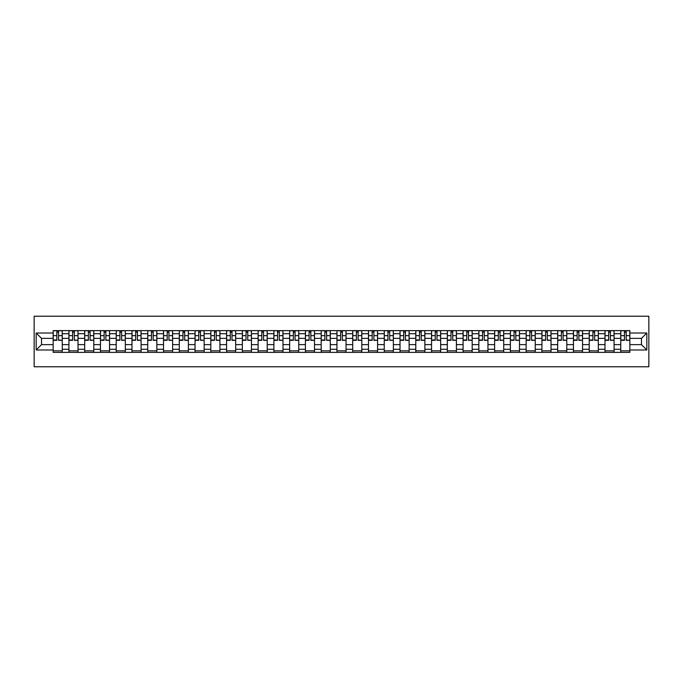 <?xml version="1.0" encoding="UTF-8"?>
<svg xmlns="http://www.w3.org/2000/svg" width="683" height="683" viewBox="0 0 683 683"><rect width="100%" height="100%" fill="white"/><g stroke="black" fill="none" stroke-linecap="round" stroke-linejoin="round"><path stroke-width="1.02" d="M34.15 366.771L648.85 366.771L648.85 316.229L34.15 316.229L34.15 366.771M68.915 352.368L68.915 333.714L62.247 333.714L62.247 352.368M62.247 333.714L62.247 330.632M68.915 333.714L68.915 330.632M78.016 330.632L78.016 352.368M84.683 352.368L84.683 330.632M93.784 330.632L93.784 352.368M100.452 352.368L100.452 330.632M109.545 330.632L109.545 352.368M116.221 352.368L116.221 330.632M125.313 330.632L125.313 352.368M131.981 352.368L131.981 330.632M141.082 330.632L141.082 352.368M147.75 352.368L147.75 330.632M156.851 330.632L156.851 352.368M163.519 352.368L163.519 330.632M172.611 330.632L172.611 352.368M179.287 352.368L179.287 330.632M188.38 330.632L188.38 352.368M195.048 352.368L195.048 330.632M204.149 330.632L204.149 352.368M210.816 352.368L210.816 330.632M219.917 330.632L219.917 352.368M226.585 352.368L226.585 330.632M235.678 330.632L235.678 352.368M242.354 352.368L242.354 330.632M251.446 330.632L251.446 352.368M258.114 352.368L258.114 330.632M267.215 330.632L267.215 352.368M273.883 352.368L273.883 330.632M282.984 330.632L282.984 352.368M289.652 352.368L289.652 330.632M298.744 330.632L298.744 352.368M305.421 352.368L305.421 330.632M314.513 330.632L314.513 352.368M321.189 352.368L321.189 330.632M330.282 330.632L330.282 352.368M336.95 352.368L336.95 330.632M346.05 330.632L346.05 352.368M352.718 352.368L352.718 330.632M361.811 330.632L361.811 352.368M368.487 352.368L368.487 330.632M377.579 330.632L377.579 352.368M384.256 352.368L384.256 330.632M393.348 330.632L393.348 352.368M400.016 352.368L400.016 330.632M409.117 330.632L409.117 352.368M415.785 352.368L415.785 330.632M424.886 330.632L424.886 352.368M431.554 352.368L431.554 330.632M440.646 330.632L440.646 352.368M447.322 352.368L447.322 330.632M456.415 330.632L456.415 352.368M463.083 352.368L463.083 330.632M472.184 330.632L472.184 352.368M478.851 352.368L478.851 330.632M487.952 330.632L487.952 352.368M494.62 352.368L494.62 330.632M503.712 330.632L503.712 352.368M510.389 352.368L510.389 330.632M519.481 330.632L519.481 352.368M526.149 352.368L526.149 330.632M535.25 330.632L535.25 352.368M541.918 352.368L541.918 330.632M551.019 330.632L551.019 352.368M557.687 352.368L557.687 330.632M566.779 330.632L566.779 352.368M573.455 352.368L573.455 330.632M582.548 330.632L582.548 352.368M589.216 352.368L589.216 330.632M598.317 330.632L598.317 352.368M604.984 352.368L604.984 330.632M614.085 330.632L614.085 352.368M620.753 352.368L620.753 330.632M620.753 344.633L614.085 344.633M604.984 344.633L598.317 344.633M589.216 344.633L582.548 344.633M573.455 344.633L566.779 344.633M557.687 344.633L551.019 344.633M541.918 344.633L535.25 344.633M526.149 344.633L519.481 344.633M510.389 344.633L503.712 344.633M494.62 344.633L487.952 344.633M478.851 344.633L472.184 344.633M463.083 344.633L456.415 344.633M447.322 344.633L440.646 344.633M431.554 344.633L424.886 344.633M415.785 344.633L409.117 344.633M400.016 344.633L393.348 344.633M384.256 344.633L377.579 344.633M368.487 344.633L361.811 344.633M352.718 344.633L346.05 344.633M336.95 344.633L330.282 344.633M321.189 344.633L314.513 344.633M305.421 344.633L298.744 344.633M289.652 344.633L282.984 344.633M273.883 344.633L267.215 344.633M258.114 344.633L251.446 344.633M242.354 344.633L235.678 344.633M226.585 344.633L219.917 344.633M210.816 344.633L204.149 344.633M195.048 344.633L188.38 344.633M179.287 344.633L172.611 344.633M163.519 344.633L156.851 344.633M147.75 344.633L141.082 344.633M131.981 344.633L125.313 344.633M116.221 344.633L109.545 344.633M100.452 344.633L93.784 344.633M84.683 344.633L78.016 344.633M68.915 344.633L62.247 344.633M620.753 338.367L614.085 338.367M604.984 338.367L598.317 338.367M589.216 338.367L582.548 338.367M573.455 338.367L566.779 338.367M557.687 338.367L551.019 338.367M541.918 338.367L535.25 338.367M526.149 338.367L519.481 338.367M510.389 338.367L503.712 338.367M494.62 338.367L487.952 338.367M478.851 338.367L472.184 338.367M463.083 338.367L456.415 338.367M447.322 338.367L440.646 338.367M431.554 338.367L424.886 338.367M415.785 338.367L409.117 338.367M400.016 338.367L393.348 338.367M384.256 338.367L377.579 338.367M368.487 338.367L361.811 338.367M352.718 338.367L346.05 338.367M336.95 338.367L330.282 338.367M321.189 338.367L314.513 338.367M305.421 338.367L298.744 338.367M289.652 338.367L282.984 338.367M273.883 338.367L267.215 338.367M258.114 338.367L251.446 338.367M242.354 338.367L235.678 338.367M226.585 338.367L219.917 338.367M210.816 338.367L204.149 338.367M195.048 338.367L188.38 338.367M179.287 338.367L172.611 338.367M163.519 338.367L156.851 338.367M147.75 338.367L141.082 338.367M131.981 338.367L125.313 338.367M116.221 338.367L109.545 338.367M100.452 338.367L93.784 338.367M84.683 338.367L78.016 338.367M68.915 338.367L62.247 338.367M41.526 344.633L53.154 344.633L53.154 338.367L41.526 338.367L41.526 344.633L36.173 349.986L36.173 333.014L53.154 333.014L53.154 338.367M629.846 338.367L629.846 344.633L641.474 344.633L641.474 338.367L629.846 338.367L629.846 330.632L53.154 330.632L53.154 333.014M629.846 333.014L646.827 333.014L646.827 349.986L629.846 349.986L629.846 344.633M53.154 344.633L53.154 352.368L629.846 352.368L629.846 349.986M53.154 349.986L36.173 349.986M62.247 350.849L53.154 350.849M56.843 332.151L58.559 332.151M78.016 350.849L68.915 350.849M72.603 332.151L74.327 332.151M93.784 350.849L84.683 350.849M88.372 332.151L90.088 332.151M109.545 350.849L100.452 350.849M104.14 332.151L105.856 332.151M125.313 350.849L116.221 350.849M119.909 332.151L121.625 332.151M141.082 350.849L131.981 350.849M135.669 332.151L137.394 332.151M156.851 350.849L147.75 350.849M151.438 332.151L153.154 332.151M172.611 350.849L163.519 350.849M167.207 332.151L168.923 332.151M188.38 350.849L179.287 350.849M182.976 332.151L184.692 332.151M204.149 350.849L195.048 350.849M198.744 332.151L200.461 332.151M219.917 350.849L210.816 350.849M214.505 332.151L216.229 332.151M235.678 350.849L226.585 350.849M230.273 332.151L231.989 332.151M251.446 350.849L242.354 350.849M246.042 332.151L247.758 332.151M267.215 350.849L258.114 350.849M261.811 332.151L263.527 332.151M282.984 350.849L273.883 350.849M277.571 332.151L279.296 332.151M298.744 350.849L289.652 350.849M293.34 332.151L295.056 332.151M314.513 350.849L305.421 350.849M309.109 332.151L310.825 332.151M330.282 350.849L321.189 350.849M324.877 332.151L326.594 332.151M346.05 350.849L336.95 350.849M340.638 332.151L342.362 332.151M361.811 350.849L352.718 350.849M356.406 332.151L358.123 332.151M377.579 350.849L368.487 350.849M372.175 332.151L373.891 332.151M393.348 350.849L384.256 350.849M387.944 332.151L389.66 332.151M409.117 350.849L400.016 350.849M403.704 332.151L405.429 332.151M424.886 350.849L415.785 350.849M419.473 332.151L421.189 332.151M440.646 350.849L431.554 350.849M435.242 332.151L436.958 332.151M456.415 350.849L447.322 350.849M451.011 332.151L452.727 332.151M472.184 350.849L463.083 350.849M466.771 332.151L468.495 332.151M487.952 350.849L478.851 350.849M482.54 332.151L484.256 332.151M503.712 350.849L494.62 350.849M498.308 332.151L500.024 332.151M519.481 350.849L510.389 350.849M514.077 332.151L515.793 332.151M535.25 350.849L526.149 350.849M529.846 332.151L531.562 332.151M551.019 350.849L541.918 350.849M545.606 332.151L547.331 332.151M566.779 350.849L557.687 350.849M561.375 332.151L563.091 332.151M582.548 350.849L573.455 350.849M577.144 332.151L578.86 332.151M598.317 350.849L589.216 350.849M592.912 332.151L594.628 332.151M614.085 350.849L604.984 350.849M608.673 332.151L610.397 332.151M629.846 350.849L620.753 350.849M624.441 332.151L626.157 332.151M36.173 333.014L41.526 338.367M641.474 344.633L646.827 349.986M641.474 338.367L646.827 333.014M58.559 339.989L62.196 340.339L58.559 340.339L58.559 330.734L62.196 330.734L60.172 330.734M62.196 339.989L62.196 330.734M56.843 332.049L58.559 332.049M55.221 330.734L53.206 330.734L53.206 340.339L56.843 340.339L56.843 330.734L55.374 330.734M53.206 330.734L60.027 330.734M74.327 339.989L77.964 340.339L74.327 340.339L74.327 330.734L77.964 330.734L75.941 330.734M77.964 339.989L77.964 330.734M72.603 332.049L74.327 332.049M70.989 330.734L68.966 330.734L68.966 340.339L72.603 340.339L72.603 330.734L71.143 330.734M68.966 330.734L75.787 330.734M90.088 339.989L93.733 340.339L90.088 340.339L90.088 330.734L93.733 330.734L91.71 330.734M93.733 339.989L93.733 330.734M88.372 332.049L90.088 332.049M86.758 330.734L84.735 330.734L84.735 340.339L88.372 340.339L88.372 330.734L86.912 330.734M84.735 330.734L91.556 330.734M105.856 339.989L109.493 340.339L105.856 340.339L105.856 330.734L109.493 330.734L107.479 330.734M109.493 339.989L109.493 330.734M104.14 332.049L105.856 332.049M102.527 330.734L100.503 330.734L100.503 340.339L104.14 340.339L104.14 330.734L102.672 330.734M100.503 330.734L107.325 330.734M121.625 339.989L125.262 340.339L121.625 340.339L121.625 330.734L125.262 330.734L123.239 330.734M125.262 339.989L125.262 330.734M119.909 332.049L121.625 332.049M118.287 330.734L116.272 330.734L116.272 340.339L119.909 340.339L119.909 330.734L118.441 330.734M116.272 330.734L123.094 330.734M137.394 339.989L141.031 340.339L137.394 340.339L137.394 330.734L141.031 330.734L139.008 330.734M141.031 339.989L141.031 330.734M135.669 332.049L137.394 332.049M134.056 330.734L132.032 330.734L132.032 340.339L135.669 340.339L135.669 330.734L134.209 330.734M132.032 330.734L138.854 330.734M153.154 339.989L156.8 340.339L153.154 340.339L153.154 330.734L156.8 330.734L154.776 330.734M156.8 339.989L156.8 330.734M151.438 332.049L153.154 332.049M149.825 330.734L147.801 330.734L147.801 340.339L151.438 340.339L151.438 330.734L149.978 330.734M147.801 330.734L154.623 330.734M168.923 339.989L172.56 340.339L168.923 340.339L168.923 330.734L172.56 330.734L170.545 330.734M172.56 339.989L172.56 330.734M167.207 332.049L168.923 332.049M165.593 330.734L163.57 330.734L163.57 340.339L167.207 340.339L167.207 330.734L165.738 330.734M163.57 330.734L170.391 330.734M184.692 339.989L188.329 340.339L184.692 340.339L184.692 330.734L188.329 330.734L186.305 330.734M188.329 339.989L188.329 330.734M182.976 332.049L184.692 332.049M181.354 330.734L179.339 330.734L179.339 340.339L182.976 340.339L182.976 330.734L181.507 330.734M179.339 330.734L186.16 330.734M200.461 339.989L204.097 340.339L200.461 340.339L200.461 330.734L204.097 330.734L202.074 330.734M204.097 339.989L204.097 330.734M198.744 332.049L200.461 332.049M197.122 330.734L195.099 330.734L195.099 340.339L198.744 340.339L198.744 330.734L197.276 330.734M195.099 330.734L201.92 330.734M216.229 339.989L219.866 340.339L216.229 340.339L216.229 330.734L219.866 330.734L217.843 330.734M219.866 339.989L219.866 330.734M214.505 332.049L216.229 332.049M212.891 330.734L210.868 330.734L210.868 340.339L214.505 340.339L214.505 330.734L213.045 330.734M210.868 330.734L217.689 330.734M231.989 339.989L235.626 340.339L231.989 340.339L231.989 330.734L235.626 330.734L233.612 330.734M235.626 339.989L235.626 330.734M230.273 332.049L231.989 332.049M228.66 330.734L226.636 330.734L226.636 340.339L230.273 340.339L230.273 330.734L228.805 330.734M226.636 330.734L233.458 330.734M247.758 339.989L251.395 340.339L247.758 340.339L247.758 330.734L251.395 330.734L249.372 330.734M251.395 339.989L251.395 330.734M246.042 332.049L247.758 332.049M244.42 330.734L242.405 330.734L242.405 340.339L246.042 340.339L246.042 330.734L244.574 330.734M242.405 330.734L249.227 330.734M263.527 339.989L267.164 340.339L263.527 340.339L263.527 330.734L267.164 330.734L265.141 330.734M267.164 339.989L267.164 330.734M261.811 332.049L263.527 332.049M260.189 330.734L258.165 330.734L258.165 340.339L261.811 340.339L261.811 330.734L260.343 330.734M258.165 330.734L264.987 330.734M279.296 339.989L282.933 340.339L279.296 340.339L279.296 330.734L282.933 330.734L280.909 330.734M282.933 339.989L282.933 330.734M277.571 332.049L279.296 332.049M275.958 330.734L273.934 330.734L273.934 340.339L277.571 340.339L277.571 330.734L276.111 330.734M273.934 330.734L280.756 330.734M295.056 339.989L298.702 340.339L295.056 340.339L295.056 330.734L298.702 330.734L296.678 330.734M298.702 339.989L298.702 330.734M293.34 332.049L295.056 332.049M291.726 330.734L289.703 330.734L289.703 340.339L293.34 340.339L293.34 330.734L291.872 330.734M289.703 330.734L296.524 330.734M310.825 339.989L314.462 340.339L310.825 340.339L310.825 330.734L314.462 330.734L312.447 330.734M314.462 339.989L314.462 330.734M309.109 332.049L310.825 332.049M307.487 330.734L305.472 330.734L305.472 340.339L309.109 340.339L309.109 330.734L307.64 330.734M305.472 330.734L312.293 330.734M326.594 339.989L330.231 340.339L326.594 340.339L326.594 330.734L330.231 330.734L328.207 330.734M330.231 339.989L330.231 330.734M324.877 332.049L326.594 332.049M323.255 330.734L321.232 330.734L321.232 340.339L324.877 340.339L324.877 330.734L323.409 330.734M321.232 330.734L328.062 330.734M342.362 339.989L345.999 340.339L342.362 340.339L342.362 330.734L345.999 330.734L343.976 330.734M345.999 339.989L345.999 330.734M340.638 332.049L342.362 332.049M339.024 330.734L337.001 330.734L337.001 340.339L340.638 340.339L340.638 330.734L339.178 330.734M337.001 330.734L343.822 330.734M358.123 339.989L361.768 340.339L358.123 340.339L358.123 330.734L361.768 330.734L359.745 330.734M361.768 339.989L361.768 330.734M356.406 332.049L358.123 332.049M354.793 330.734L352.769 330.734L352.769 340.339L356.406 340.339L356.406 330.734L354.938 330.734M352.769 330.734L359.591 330.734M373.891 339.989L377.528 340.339L373.891 340.339L373.891 330.734L377.528 330.734L375.513 330.734M377.528 339.989L377.528 330.734M372.175 332.049L373.891 332.049M370.553 330.734L368.538 330.734L368.538 340.339L372.175 340.339L372.175 330.734L370.707 330.734M368.538 330.734L375.36 330.734M389.66 339.989L393.297 340.339L389.66 340.339L389.66 330.734L393.297 330.734L391.274 330.734M393.297 339.989L393.297 330.734M387.944 332.049L389.66 332.049M386.322 330.734L384.298 330.734L384.298 340.339L387.944 340.339L387.944 330.734L386.476 330.734M384.298 330.734L391.128 330.734M405.429 339.989L409.066 340.339L405.429 340.339L405.429 330.734L409.066 330.734L407.042 330.734M409.066 339.989L409.066 330.734M403.704 332.049L405.429 332.049M402.091 330.734L400.067 330.734L400.067 340.339L403.704 340.339L403.704 330.734L402.244 330.734M400.067 330.734L406.889 330.734M421.189 339.989L424.835 340.339L421.189 340.339L421.189 330.734L424.835 330.734L422.811 330.734M424.835 339.989L424.835 330.734M419.473 332.049L421.189 332.049M417.859 330.734L415.836 330.734L415.836 340.339L419.473 340.339L419.473 330.734L418.013 330.734M415.836 330.734L422.657 330.734M436.958 339.989L440.595 340.339L436.958 340.339L436.958 330.734L440.595 330.734L438.58 330.734M440.595 339.989L440.595 330.734M435.242 332.049L436.958 332.049M433.628 330.734L431.605 330.734L431.605 340.339L435.242 340.339L435.242 330.734L433.773 330.734M431.605 330.734L438.426 330.734M452.727 339.989L456.364 340.339L452.727 340.339L452.727 330.734L456.364 330.734L454.34 330.734M456.364 339.989L456.364 330.734M451.011 332.049L452.727 332.049M449.388 330.734L447.374 330.734L447.374 340.339L451.011 340.339L451.011 330.734L449.542 330.734M447.374 330.734L454.195 330.734M468.495 339.989L472.132 340.339L468.495 340.339L468.495 330.734L472.132 330.734L470.109 330.734M472.132 339.989L472.132 330.734M466.771 332.049L468.495 332.049M465.157 330.734L463.134 330.734L463.134 340.339L466.771 340.339L466.771 330.734L465.311 330.734M463.134 330.734L469.955 330.734M484.256 339.989L487.901 340.339L484.256 340.339L484.256 330.734L487.901 330.734L485.878 330.734M487.901 339.989L487.901 330.734M482.54 332.049L484.256 332.049M480.926 330.734L478.903 330.734L478.903 340.339L482.54 340.339L482.54 330.734L481.08 330.734M478.903 330.734L485.724 330.734M500.024 339.989L503.661 340.339L500.024 340.339L500.024 330.734L503.661 330.734L501.646 330.734M503.661 339.989L503.661 330.734M498.308 332.049L500.024 332.049M496.695 330.734L494.671 330.734L494.671 340.339L498.308 340.339L498.308 330.734L496.84 330.734M494.671 330.734L501.493 330.734M515.793 339.989L519.43 340.339L515.793 340.339L515.793 330.734L519.43 330.734L517.407 330.734M519.43 339.989L519.43 330.734M514.077 332.049L515.793 332.049M512.455 330.734L510.44 330.734L510.44 340.339L514.077 340.339L514.077 330.734L512.609 330.734M510.44 330.734L517.262 330.734M531.562 339.989L535.199 340.339L531.562 340.339L531.562 330.734L535.199 330.734L533.175 330.734M535.199 339.989L535.199 330.734M529.846 332.049L531.562 332.049M528.224 330.734L526.2 330.734L526.2 340.339L529.846 340.339L529.846 330.734L528.377 330.734M526.2 330.734L533.022 330.734M547.331 339.989L550.968 340.339L547.331 340.339L547.331 330.734L550.968 330.734L548.944 330.734M550.968 339.989L550.968 330.734M545.606 332.049L547.331 332.049M543.992 330.734L541.969 330.734L541.969 340.339L545.606 340.339L545.606 330.734L544.146 330.734M541.969 330.734L548.79 330.734M563.091 339.989L566.728 340.339L563.091 340.339L563.091 330.734L566.728 330.734L564.713 330.734M566.728 339.989L566.728 330.734M561.375 332.049L563.091 332.049M559.761 330.734L557.738 330.734L557.738 340.339L561.375 340.339L561.375 330.734L559.906 330.734M557.738 330.734L564.559 330.734M578.86 339.989L582.497 340.339L578.86 340.339L578.86 330.734L582.497 330.734L580.473 330.734M582.497 339.989L582.497 330.734M577.144 332.049L578.86 332.049M575.521 330.734L573.507 330.734L573.507 340.339L577.144 340.339L577.144 330.734L575.675 330.734M573.507 330.734L580.328 330.734M594.628 339.989L598.265 340.339L594.628 340.339L594.628 330.734L598.265 330.734L596.242 330.734M598.265 339.989L598.265 330.734M592.912 332.049L594.628 332.049M591.29 330.734L589.267 330.734L589.267 340.339L592.912 340.339L592.912 330.734L591.444 330.734M589.267 330.734L596.088 330.734M610.397 339.989L614.034 340.339L610.397 340.339L610.397 330.734L614.034 330.734L612.011 330.734M614.034 339.989L614.034 330.734M608.673 332.049L610.397 332.049M607.059 330.734L605.036 330.734L605.036 340.339L608.673 340.339L608.673 330.734L607.213 330.734M605.036 330.734L611.857 330.734M626.157 339.989L629.794 340.339L626.157 340.339L626.157 330.734L629.794 330.734L627.779 330.734M629.794 339.989L629.794 330.734M624.441 332.049L626.157 332.049M622.828 330.734L620.804 330.734L620.804 340.339L624.441 340.339L624.441 330.734L622.973 330.734M620.804 330.734L627.626 330.734M604.984 333.714L598.317 333.714M589.216 333.714L582.548 333.714M573.455 333.714L566.779 333.714M557.687 333.714L551.019 333.714M541.918 333.714L535.25 333.714M526.149 333.714L519.481 333.714M510.389 333.714L503.712 333.714M494.62 333.714L487.952 333.714M478.851 333.714L472.184 333.714M463.083 333.714L456.415 333.714M447.322 333.714L440.646 333.714M431.554 333.714L424.886 333.714M415.785 333.714L409.117 333.714M400.016 333.714L393.348 333.714M384.256 333.714L377.579 333.714M368.487 333.714L361.811 333.714M352.718 333.714L346.05 333.714M336.95 333.714L330.282 333.714M321.189 333.714L314.513 333.714M305.421 333.714L298.744 333.714M289.652 333.714L282.984 333.714M273.883 333.714L267.215 333.714M258.114 333.714L251.446 333.714M242.354 333.714L235.678 333.714M226.585 333.714L219.917 333.714M210.816 333.714L204.149 333.714M195.048 333.714L188.38 333.714M179.287 333.714L172.611 333.714M163.519 333.714L156.851 333.714M147.75 333.714L141.082 333.714M131.981 333.714L125.313 333.714M116.221 333.714L109.545 333.714M100.452 333.714L93.784 333.714M84.683 333.714L78.016 333.714M620.753 333.714L614.085 333.714M604.984 349.286L598.317 349.286M589.216 349.286L582.548 349.286M573.455 349.286L566.779 349.286M557.687 349.286L551.019 349.286M541.918 349.286L535.25 349.286M526.149 349.286L519.481 349.286M510.389 349.286L503.712 349.286M494.62 349.286L487.952 349.286M478.851 349.286L472.184 349.286M463.083 349.286L456.415 349.286M447.322 349.286L440.646 349.286M431.554 349.286L424.886 349.286M415.785 349.286L409.117 349.286M400.016 349.286L393.348 349.286M384.256 349.286L377.579 349.286M368.487 349.286L361.811 349.286M352.718 349.286L346.05 349.286M336.95 349.286L330.282 349.286M321.189 349.286L314.513 349.286M305.421 349.286L298.744 349.286M289.652 349.286L282.984 349.286M273.883 349.286L267.215 349.286M258.114 349.286L251.446 349.286M242.354 349.286L235.678 349.286M226.585 349.286L219.917 349.286M210.816 349.286L204.149 349.286M195.048 349.286L188.38 349.286M179.287 349.286L172.611 349.286M163.519 349.286L156.851 349.286M147.75 349.286L141.082 349.286M131.981 349.286L125.313 349.286M116.221 349.286L109.545 349.286M100.452 349.286L93.784 349.286M84.683 349.286L78.016 349.286M68.915 349.286L62.247 349.286M620.753 349.286L614.085 349.286M58.559 335.643L62.196 335.643M53.206 339.989L56.843 339.989M53.206 335.643L56.843 335.643M74.327 335.643L77.964 335.643M68.966 339.989L72.603 339.989M68.966 335.643L72.603 335.643M90.088 335.643L93.733 335.643M84.735 339.989L88.372 339.989M84.735 335.643L88.372 335.643M105.856 335.643L109.493 335.643M100.503 339.989L104.14 339.989M100.503 335.643L104.14 335.643M121.625 335.643L125.262 335.643M116.272 339.989L119.909 339.989M116.272 335.643L119.909 335.643M137.394 335.643L141.031 335.643M132.032 339.989L135.669 339.989M132.032 335.643L135.669 335.643M153.154 335.643L156.8 335.643M147.801 339.989L151.438 339.989M147.801 335.643L151.438 335.643M168.923 335.643L172.56 335.643M163.57 339.989L167.207 339.989M163.57 335.643L167.207 335.643M184.692 335.643L188.329 335.643M179.339 339.989L182.976 339.989M179.339 335.643L182.976 335.643M200.461 335.643L204.097 335.643M195.099 339.989L198.744 339.989M195.099 335.643L198.744 335.643M216.229 335.643L219.866 335.643M210.868 339.989L214.505 339.989M210.868 335.643L214.505 335.643M231.989 335.643L235.626 335.643M226.636 339.989L230.273 339.989M226.636 335.643L230.273 335.643M247.758 335.643L251.395 335.643M242.405 339.989L246.042 339.989M242.405 335.643L246.042 335.643M263.527 335.643L267.164 335.643M258.165 339.989L261.811 339.989M258.165 335.643L261.811 335.643M279.296 335.643L282.933 335.643M273.934 339.989L277.571 339.989M273.934 335.643L277.571 335.643M295.056 335.643L298.702 335.643M289.703 339.989L293.34 339.989M289.703 335.643L293.34 335.643M310.825 335.643L314.462 335.643M305.472 339.989L309.109 339.989M305.472 335.643L309.109 335.643M326.594 335.643L330.231 335.643M321.232 339.989L324.877 339.989M321.232 335.643L324.877 335.643M342.362 335.643L345.999 335.643M337.001 339.989L340.638 339.989M337.001 335.643L340.638 335.643M358.123 335.643L361.768 335.643M352.769 339.989L356.406 339.989M352.769 335.643L356.406 335.643M373.891 335.643L377.528 335.643M368.538 339.989L372.175 339.989M368.538 335.643L372.175 335.643M389.66 335.643L393.297 335.643M384.298 339.989L387.944 339.989M384.298 335.643L387.944 335.643M405.429 335.643L409.066 335.643M400.067 339.989L403.704 339.989M400.067 335.643L403.704 335.643M421.189 335.643L424.835 335.643M415.836 339.989L419.473 339.989M415.836 335.643L419.473 335.643M436.958 335.643L440.595 335.643M431.605 339.989L435.242 339.989M431.605 335.643L435.242 335.643M452.727 335.643L456.364 335.643M447.374 339.989L451.011 339.989M447.374 335.643L451.011 335.643M468.495 335.643L472.132 335.643M463.134 339.989L466.771 339.989M463.134 335.643L466.771 335.643M484.256 335.643L487.901 335.643M478.903 339.989L482.54 339.989M478.903 335.643L482.54 335.643M500.024 335.643L503.661 335.643M494.671 339.989L498.308 339.989M494.671 335.643L498.308 335.643M515.793 335.643L519.43 335.643M510.44 339.989L514.077 339.989M510.44 335.643L514.077 335.643M531.562 335.643L535.199 335.643M526.2 339.989L529.846 339.989M526.2 335.643L529.846 335.643M547.331 335.643L550.968 335.643M541.969 339.989L545.606 339.989M541.969 335.643L545.606 335.643M563.091 335.643L566.728 335.643M557.738 339.989L561.375 339.989M557.738 335.643L561.375 335.643M578.86 335.643L582.497 335.643M573.507 339.989L577.144 339.989M573.507 335.643L577.144 335.643M594.628 335.643L598.265 335.643M589.267 339.989L592.912 339.989M589.267 335.643L592.912 335.643M610.397 335.643L614.034 335.643M605.036 339.989L608.673 339.989M605.036 335.643L608.673 335.643M626.157 335.643L629.794 335.643M620.804 339.989L624.441 339.989M620.804 335.643L624.441 335.643"/></g></svg>
